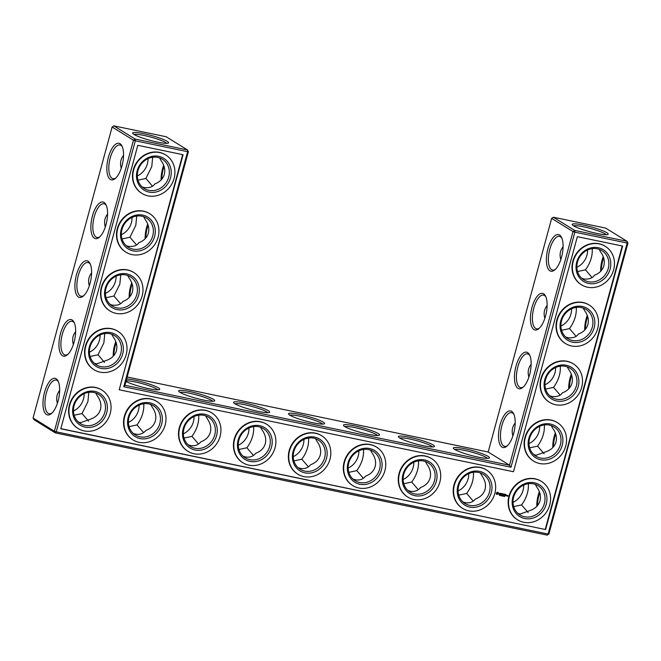 <?xml version="1.0" encoding="UTF-8"?>
<svg xmlns="http://www.w3.org/2000/svg" width="661" height="661" viewBox="0 0 661 661"><rect width="100%" height="100%" fill="white"/><g stroke="black" fill="none" stroke-linecap="round" stroke-linejoin="round"><path stroke-width="0.99" d="M137.314 175.925A17.203 15.542 121.7 0 0 147.37 163.887A17.203 15.542 121.7 0 0 147.998 158.648M138 180.197L145.907 178.47L151.766 166.605L152.683 157.268M123.549 155.335C120.583 159.037 119.823 163.341 121.26 168.233M145.907 178.47L152.46 186.121M142.165 186.923L144.445 187.617C149.452 188.096 152.889 186.873 154.757 183.948C159.805 182.056 162.986 178.867 164.316 174.364C165.448 169.803 164.382 165.217 161.102 160.606L159.582 157.921M163.688 165.275A17.203 7.015 -78.3 0 0 161.119 179.966M134.067 134.497A17.161 2.297 -164.8 0 1 150.865 137.1A17.161 2.297 -164.8 0 1 166.663 143.346M122.293 146.725A17.203 7.015 -78.3 0 0 120.005 145.007A17.203 7.015 -78.3 0 0 109.643 160.425A17.203 7.015 -78.3 0 0 113.006 178.693A17.203 7.015 -78.3 0 0 115.782 178.032M126.201 245.685L128.482 246.379C133.481 246.867 136.918 245.644 138.793 242.711C143.834 240.827 147.023 237.63 148.353 233.135C149.485 228.574 148.411 223.988 145.131 219.378L143.619 216.692M166.126 136.736L113.816 125.863L135.158 139.066L187.468 149.94L166.126 136.736M127.168 376.985L488.182 452.017L509.524 465.22L510.994 467.236L123.756 386.751L124.921 385.28L509.524 465.22L573.004 231.565L551.662 218.361L488.182 452.017M553.364 217.229L574.706 230.425L627.016 241.298L605.674 228.103L553.364 217.229L551.662 218.361M113.816 125.863L112.114 127.003L33.05 418.016L33.984 419.702L55.326 432.897L547.184 535.137L548.886 533.997L627.95 242.984L627.016 241.298L627.173 243.041L574.863 232.168L573.004 231.565L574.706 230.425L574.863 232.168L510.994 467.236M303.911 439.4A17.203 15.542 -58.3 0 1 293.228 456.668M358.857 450.819A17.203 15.542 -58.3 0 1 348.165 468.087M248.966 427.973A17.203 15.542 -58.3 0 1 238.282 445.25M468.74 473.656A17.203 15.542 -58.3 0 1 458.056 490.933M555.62 367.541A17.203 15.542 -58.3 0 1 544.928 384.818M539.649 426.312A17.203 15.542 -58.3 0 1 528.965 443.581M413.794 462.237A17.203 15.542 -58.3 0 1 403.111 479.514M139.083 405.135A17.203 15.542 -58.3 0 1 128.391 422.412M194.02 416.554A17.203 15.542 -58.3 0 1 183.337 433.831M523.686 485.075A17.203 15.542 -58.3 0 1 513.002 502.352M587.555 250.007A17.203 15.542 -58.3 0 1 576.863 267.284M571.583 308.778A17.203 15.542 -58.3 0 1 560.9 326.047M89.417 352.222A17.203 15.542 121.7 0 0 99.472 340.184A17.203 15.542 121.7 0 0 100.1 334.953M121.351 234.688A17.203 15.542 121.7 0 0 131.407 222.65A17.203 15.542 121.7 0 0 132.035 217.419M73.445 410.993A17.203 15.542 121.7 0 0 83.509 398.947A17.203 15.542 121.7 0 0 84.137 393.716M105.38 293.459A17.203 15.542 121.7 0 0 115.435 281.421A17.203 15.542 121.7 0 0 116.072 276.182M168.712 177.082A17.203 15.542 121.7 0 0 162.383 159.251A17.203 15.542 121.7 0 0 140.107 165.713A17.203 15.542 121.7 0 0 144.28 188.517A17.203 15.542 121.7 0 0 168.712 177.082M164.06 166.341A18.682 7.61 -78.3 0 0 161.771 179.238M157.442 142.107A18.632 2.495 -164.8 0 1 132.737 133.39A18.632 2.495 -164.8 0 1 151.295 135.497A18.632 2.495 -164.8 0 1 168.365 143.065A18.632 2.495 -164.8 0 1 157.442 142.107M122.004 165.795A18.682 7.61 -78.3 0 0 121.913 145.899A18.682 7.61 -78.3 0 0 107.735 160.028A18.682 7.61 -78.3 0 0 115.113 178.635A18.682 7.61 -78.3 0 0 122.004 165.795M152.749 235.853A17.203 15.542 121.7 0 0 146.411 218.023A17.203 15.542 121.7 0 0 124.144 224.476A17.203 15.542 121.7 0 0 128.308 247.288A17.203 15.542 121.7 0 0 152.749 235.853M107.578 214.106C104.62 217.808 103.86 222.104 105.297 227.004M106.33 205.488A17.203 7.015 -78.3 0 0 104.041 203.77A17.203 7.015 -78.3 0 0 93.672 219.188A17.203 7.015 -78.3 0 0 97.035 237.464A17.203 7.015 -78.3 0 0 99.819 236.803M122.029 238.96L129.944 237.241L135.802 225.368L136.711 216.04M129.944 237.241L136.488 244.892M147.717 224.046A17.203 7.015 -78.3 0 0 145.147 238.728M188.402 151.625L187.617 151.683L187.468 149.94L188.402 151.625L124.921 385.28M132.126 283.875A18.682 7.61 -78.3 0 0 129.837 296.764M116.154 342.638A18.682 7.61 -78.3 0 0 113.874 355.535M148.089 225.104A18.682 7.61 -78.3 0 0 145.8 238.001M125.954 381.455A18.682 2.504 15.2 0 0 148.535 388.602A18.682 2.504 15.2 0 0 159.491 389.569A18.682 2.504 15.2 0 0 148.353 383.744A18.682 2.504 15.2 0 0 126.639 378.951M203.481 400.029A18.682 2.504 15.2 0 0 214.437 400.987A18.682 2.504 15.2 0 0 197.317 393.394A18.682 2.504 15.2 0 0 178.71 391.287A18.682 2.504 15.2 0 0 203.481 400.029M258.418 411.448A18.682 2.504 15.2 0 0 269.382 412.406A18.682 2.504 15.2 0 0 252.262 404.813A18.682 2.504 15.2 0 0 233.655 402.706A18.682 2.504 15.2 0 0 258.418 411.448M313.364 422.866A18.682 2.504 15.2 0 0 324.32 423.833A18.682 2.504 15.2 0 0 307.208 416.232A18.682 2.504 15.2 0 0 288.601 414.125A18.682 2.504 15.2 0 0 313.364 422.866M368.309 434.285A18.682 2.504 15.2 0 0 379.265 435.252A18.682 2.504 15.2 0 0 362.154 427.659A18.682 2.504 15.2 0 0 343.546 425.544A18.682 2.504 15.2 0 0 368.309 434.285M423.255 445.704A18.682 2.504 15.2 0 0 434.211 446.671A18.682 2.504 15.2 0 0 417.091 439.078A18.682 2.504 15.2 0 0 398.484 436.962A18.682 2.504 15.2 0 0 423.255 445.704M478.192 457.123A18.682 2.504 15.2 0 0 489.157 458.09A18.682 2.504 15.2 0 0 472.037 450.496A18.682 2.504 15.2 0 0 453.429 448.381A18.682 2.504 15.2 0 0 478.192 457.123M545.581 315.917A18.682 7.61 -78.3 0 0 545.499 296.029A18.682 7.61 -78.3 0 0 531.32 310.158A18.682 7.61 -78.3 0 0 538.69 328.765A18.682 7.61 -78.3 0 0 545.581 315.917M529.618 374.688A18.682 7.61 -78.3 0 0 529.527 354.792A18.682 7.61 -78.3 0 0 515.349 368.921A18.682 7.61 -78.3 0 0 522.727 387.528A18.682 7.61 -78.3 0 0 529.618 374.688M513.655 433.451A18.682 7.61 -78.3 0 0 513.564 413.563A18.682 7.61 -78.3 0 0 499.385 427.692A18.682 7.61 -78.3 0 0 506.764 446.299A18.682 7.61 -78.3 0 0 513.655 433.451M561.553 257.154A18.682 7.61 -78.3 0 0 561.462 237.258A18.682 7.61 -78.3 0 0 547.283 251.387A18.682 7.61 -78.3 0 0 554.662 269.994A18.682 7.61 -78.3 0 0 561.553 257.154M596.99 233.465A18.632 2.495 15.2 0 0 607.922 234.432A18.632 2.495 15.2 0 0 590.843 226.855A18.632 2.495 15.2 0 0 572.286 224.748A18.632 2.495 15.2 0 0 596.99 233.465M539.74 492.767A18.682 7.61 -78.3 0 0 537.451 505.665M555.703 433.996A18.682 7.61 -78.3 0 0 553.422 446.894M571.674 375.233A18.682 7.61 -78.3 0 0 569.385 388.131M587.637 316.462A18.682 7.61 -78.3 0 0 585.357 329.36M603.609 257.699A18.682 7.61 -78.3 0 0 601.32 270.597M112.114 127.003L133.456 140.206L54.392 431.22L33.05 418.016M90.07 283.329A18.682 7.61 -78.3 0 0 89.979 263.433A18.682 7.61 -78.3 0 0 75.8 277.562A18.682 7.61 -78.3 0 0 83.179 296.169A18.682 7.61 -78.3 0 0 90.07 283.329M74.098 342.092A18.682 7.61 -78.3 0 0 74.015 322.196A18.682 7.61 -78.3 0 0 59.837 336.325A18.682 7.61 -78.3 0 0 67.207 354.932A18.682 7.61 -78.3 0 0 74.098 342.092M58.135 400.855A18.682 7.61 -78.3 0 0 58.044 380.967A18.682 7.61 -78.3 0 0 43.866 395.096A18.682 7.61 -78.3 0 0 51.244 413.703A18.682 7.61 -78.3 0 0 58.135 400.855M106.033 224.558A18.682 7.61 -78.3 0 0 105.95 204.662A18.682 7.61 -78.3 0 0 91.763 218.791A18.682 7.61 -78.3 0 0 99.142 237.406A18.682 7.61 -78.3 0 0 106.033 224.558M293.905 460.924L301.846 459.18C306.778 452.355 309.026 445.299 308.588 438.012M348.851 472.351L356.791 470.607C361.724 463.774 363.971 456.718 363.533 449.439M238.96 449.505L246.9 447.761C251.841 440.937 254.088 433.88 253.642 426.593M458.734 495.188L466.674 493.445C471.615 486.62 473.863 479.564 473.425 472.276M560.074 395.014L553.53 387.363C558.479 380.538 560.735 373.465 560.297 366.161M553.53 387.363L545.614 389.089M531.163 364.236C528.205 367.937 527.445 372.234 528.874 377.125M544.11 453.785L537.558 446.134C542.516 439.301 544.771 432.236 544.333 424.932M537.558 446.134L529.651 447.852M515.2 422.999C512.234 426.7 511.474 430.997 512.911 435.896M403.788 483.769L411.737 482.026C416.67 475.193 418.917 468.137 418.479 460.857M129.069 426.667L137.017 424.924C141.95 418.099 144.197 411.043 143.759 403.755M184.014 438.086L191.954 436.343C196.895 429.518 199.143 422.462 198.705 415.174M528.139 512.548L521.595 504.897C526.544 498.072 528.8 490.999 528.362 483.695M521.595 504.897L513.68 506.623M592.008 277.48L585.456 269.828C590.413 263.004 592.669 255.931 592.231 248.627M585.456 269.828L577.549 271.555M563.098 246.702C560.14 250.403 559.371 254.7 560.809 259.591M576.045 336.251L569.493 328.6C574.442 321.767 576.706 314.702 576.268 307.398M569.493 328.6L561.586 330.318M547.126 305.465C544.168 309.166 543.408 313.463 544.846 318.362M90.103 356.494L98.01 354.775L103.868 342.902L104.785 333.565M75.643 331.64C72.685 335.342 71.925 339.638 73.363 344.538M74.131 415.257L82.047 413.538L87.896 401.665L88.814 392.337M59.68 390.403C56.722 394.105 55.962 398.401 57.391 403.301M106.066 297.731L113.973 296.004L119.831 284.131L120.748 274.802M91.615 272.869C88.657 276.571 87.888 280.875 89.326 285.767M170.571 177.693A18.682 16.872 121.7 0 0 149.716 157.012A18.682 16.872 121.7 0 0 141.314 187.955A18.682 16.872 121.7 0 0 170.571 177.693M110.23 304.457L112.51 305.142C117.518 305.63 120.955 304.407 122.83 301.482C127.87 299.59 131.06 296.401 132.382 291.898C133.522 287.337 132.448 282.751 129.168 278.141L127.647 275.455M154.6 236.456A18.682 16.872 121.7 0 0 133.753 215.775A18.682 16.872 121.7 0 0 125.342 246.727A18.682 16.872 121.7 0 0 154.6 236.456M123.756 386.751L187.617 151.683L135.315 140.81L135.158 139.066L133.456 140.206L135.315 140.81L56.243 431.823L548.101 534.055L627.173 243.041L627.95 242.984M131.754 282.809A17.203 7.015 -78.3 0 0 129.184 297.5M115.782 341.58A17.203 7.015 -78.3 0 0 113.221 356.262M157.789 389.85A17.203 2.305 15.2 0 0 143.619 384.041A17.203 2.305 15.2 0 0 126.135 380.786M212.735 401.268A17.203 2.305 15.2 0 0 196.887 394.997A17.203 2.305 15.2 0 0 180.04 392.386M267.672 412.687A17.203 2.305 15.2 0 0 251.824 406.416A17.203 2.305 15.2 0 0 234.986 403.805M322.618 424.106A17.203 2.305 15.2 0 0 306.77 417.835A17.203 2.305 15.2 0 0 289.931 415.232M377.563 435.533A17.203 2.305 15.2 0 0 361.716 429.253A17.203 2.305 15.2 0 0 344.868 426.651M432.509 446.952A17.203 2.305 15.2 0 0 416.661 440.672A17.203 2.305 15.2 0 0 399.814 438.069M487.446 458.37A17.203 2.305 15.2 0 0 471.599 452.099A17.203 2.305 15.2 0 0 454.76 449.488M545.879 296.847A17.203 7.015 -78.3 0 0 543.59 295.128A17.203 7.015 -78.3 0 0 533.22 310.554A17.203 7.015 -78.3 0 0 536.583 328.823A17.203 7.015 -78.3 0 0 539.368 328.162M529.907 355.618A17.203 7.015 -78.3 0 0 527.627 353.899A17.203 7.015 -78.3 0 0 517.257 369.317A17.203 7.015 -78.3 0 0 520.62 387.594A17.203 7.015 -78.3 0 0 523.405 386.925M513.944 414.381A17.203 7.015 -78.3 0 0 511.655 412.662A17.203 7.015 -78.3 0 0 501.294 428.08A17.203 7.015 -78.3 0 0 504.657 446.357A17.203 7.015 -78.3 0 0 507.433 445.696M561.842 238.084A17.203 7.015 -78.3 0 0 559.553 236.365A17.203 7.015 -78.3 0 0 549.192 251.783A17.203 7.015 -78.3 0 0 552.555 270.06A17.203 7.015 -78.3 0 0 555.339 269.391M606.211 234.713A17.161 2.297 15.2 0 0 590.413 228.458A17.161 2.297 15.2 0 0 573.616 225.855M548.886 533.997L547.184 535.137M539.368 491.701A17.203 7.015 -78.3 0 0 536.798 506.392M555.339 432.938A17.203 7.015 -78.3 0 0 552.77 447.621M571.302 374.176A17.203 7.015 -78.3 0 0 568.733 388.858M587.265 315.404A17.203 7.015 -78.3 0 0 584.704 330.087M603.237 256.642A17.203 7.015 -78.3 0 0 600.667 271.324M55.326 432.897L54.392 431.22L56.243 431.823L55.326 432.897M90.359 264.251A17.203 7.015 -78.3 0 0 88.07 262.541A17.203 7.015 -78.3 0 0 77.709 277.959A17.203 7.015 -78.3 0 0 81.072 296.227A17.203 7.015 -78.3 0 0 83.856 295.566M74.396 323.022A17.203 7.015 -78.3 0 0 72.107 321.304A17.203 7.015 -78.3 0 0 61.737 336.722A17.203 7.015 -78.3 0 0 65.1 354.998A17.203 7.015 -78.3 0 0 67.885 354.329M58.424 381.785A17.203 7.015 -78.3 0 0 56.144 380.075A17.203 7.015 -78.3 0 0 45.774 395.493A17.203 7.015 -78.3 0 0 49.137 413.761A17.203 7.015 -78.3 0 0 51.922 413.1M298.086 467.674L300.375 468.368C304.581 469.161 308.034 467.922 310.72 464.675C315.735 462.783 318.908 459.593 320.23 455.115C321.362 450.571 320.296 446.001 317.049 441.408L315.504 438.673M301.846 459.18L308.406 466.873M243.141 456.255L245.429 456.949C249.643 457.734 253.089 456.503 255.782 453.256C260.789 451.364 263.962 448.175 265.284 443.696C266.416 439.152 265.35 434.583 262.103 429.981L260.566 427.254M246.9 447.761L253.46 455.454M353.024 479.093L355.321 479.787C359.526 480.58 362.98 479.349 365.665 476.094C370.681 474.201 373.845 471.012 375.175 466.534C376.299 461.989 375.241 457.42 371.986 452.826L370.449 450.1M356.791 470.607L363.352 478.291M188.195 444.836L190.484 445.531C194.698 446.315 198.143 445.084 200.837 441.837C205.852 439.945 209.016 436.756 210.338 432.277C211.47 427.725 210.413 423.156 207.157 418.562L205.621 415.835M191.954 436.343L198.515 444.027M462.915 501.939L465.204 502.633C469.417 503.418 472.863 502.186 475.556 498.931C480.572 497.039 483.736 493.858 485.058 489.371C486.19 484.827 485.124 480.258 481.877 475.664L480.34 472.937M466.674 493.445L473.235 501.129M407.969 490.52L410.258 491.214C414.472 491.999 417.926 490.768 420.611 487.512C425.626 485.62 428.791 482.439 430.113 477.953C431.245 473.408 430.187 468.839 426.932 464.245L425.395 461.518M411.737 482.026L418.289 489.71M565.75 337.052L568.03 337.738C573.054 338.217 576.491 336.994 578.342 334.078C583.39 332.186 586.571 328.996 587.902 324.493C589.034 319.932 587.96 315.347 584.688 310.736L583.167 308.051M567.204 366.822L568.716 369.507C571.996 374.109 573.07 378.695 571.939 383.264C570.608 387.759 567.419 390.957 562.379 392.841C560.52 395.765 557.083 396.98 552.059 396.509L549.787 395.815M551.233 425.585L552.753 428.27C556.033 432.881 557.099 437.466 555.967 442.027C554.637 446.53 551.456 449.72 546.407 451.603L536.096 455.272L533.815 454.586M535.27 484.356L536.782 487.041C540.062 491.644 541.136 496.229 540.004 500.79C538.674 505.293 535.484 508.483 530.444 510.375L520.133 514.043L517.852 513.349M133.249 433.418L135.538 434.112C139.752 434.897 143.206 433.666 145.891 430.418C150.906 428.526 154.071 425.337 155.393 420.85C156.525 416.306 155.467 411.737 152.212 407.143L150.675 404.416M137.017 424.924L143.569 432.608M78.304 421.991L80.576 422.676L90.896 419.016C95.936 417.124 99.125 413.935 100.455 409.432C101.587 404.871 100.513 400.285 97.233 395.675L95.721 392.989M82.047 413.538L88.591 421.189M599.13 249.288L600.651 251.973C603.931 256.575 605.005 261.161 603.865 265.73C602.543 270.225 599.353 273.423 594.313 275.307C592.454 278.231 589.017 279.454 583.994 278.975L581.713 278.281M94.267 363.22L96.547 363.914L106.859 360.245C111.907 358.361 115.088 355.164 116.419 350.669C117.551 346.1 116.476 341.522 113.205 336.912L111.684 334.226M98.01 354.775L104.562 362.418M113.973 296.004L120.525 303.655M174.083 178.42A22.614 20.425 121.7 0 0 165.762 154.988A22.614 20.425 121.7 0 0 136.496 163.474A22.614 20.425 121.7 0 0 141.966 193.45A22.614 20.425 121.7 0 0 174.083 178.42M136.777 294.616A17.203 15.542 121.7 0 0 130.448 276.785A17.203 15.542 121.7 0 0 108.181 283.247A17.203 15.542 121.7 0 0 112.345 306.051A17.203 15.542 121.7 0 0 136.777 294.616M158.119 237.192A22.614 20.425 121.7 0 0 149.799 213.759A22.614 20.425 121.7 0 0 120.525 222.236A22.614 20.425 121.7 0 0 126.003 252.221A22.614 20.425 121.7 0 0 158.119 237.192M60.787 428.791L137.81 145.304L183.08 154.715L119.211 389.783L513.49 471.731L577.359 236.663L622.629 246.074L545.606 529.56L60.787 428.791M313.711 438.177A17.203 15.542 -58.3 0 1 318.288 440.003A17.203 15.542 -58.3 0 1 322.452 462.807A17.203 15.542 -58.3 0 1 300.185 469.269A17.203 15.542 -58.3 0 1 294.756 448.877A17.203 15.542 -58.3 0 1 313.711 438.177M368.648 449.596A17.203 15.542 -58.3 0 1 373.234 451.422A17.203 15.542 -58.3 0 1 377.398 474.234A17.203 15.542 -58.3 0 1 355.131 480.687A17.203 15.542 -58.3 0 1 349.694 460.296A17.203 15.542 -58.3 0 1 368.648 449.596M258.765 426.758A17.203 15.542 -58.3 0 1 263.342 428.584A17.203 15.542 -58.3 0 1 267.515 451.389A17.203 15.542 -58.3 0 1 245.239 457.85A17.203 15.542 -58.3 0 1 239.811 437.458A17.203 15.542 -58.3 0 1 258.765 426.758M423.594 461.023A17.203 15.542 -58.3 0 1 428.179 462.84A17.203 15.542 -58.3 0 1 432.344 485.653A17.203 15.542 -58.3 0 1 410.076 492.106A17.203 15.542 -58.3 0 1 404.639 471.714A17.203 15.542 -58.3 0 1 423.594 461.023M203.819 415.339A17.203 15.542 -58.3 0 1 208.405 417.157A17.203 15.542 -58.3 0 1 212.569 439.97A17.203 15.542 -58.3 0 1 190.294 446.423A17.203 15.542 -58.3 0 1 184.865 426.031A17.203 15.542 -58.3 0 1 203.819 415.339M478.539 472.441A17.203 15.542 -58.3 0 1 483.117 474.259A17.203 15.542 -58.3 0 1 487.289 497.072A17.203 15.542 -58.3 0 1 465.013 503.525A17.203 15.542 -58.3 0 1 459.585 483.133A17.203 15.542 -58.3 0 1 478.539 472.441M533.485 483.86A17.203 15.542 -58.3 0 1 538.062 485.678A17.203 15.542 -58.3 0 1 542.227 508.491A17.203 15.542 -58.3 0 1 519.959 514.944A17.203 15.542 -58.3 0 1 514.531 494.552A17.203 15.542 -58.3 0 1 533.485 483.86M581.383 307.563A17.203 15.542 -58.3 0 1 585.96 309.381A17.203 15.542 -58.3 0 1 590.133 332.194A17.203 15.542 -58.3 0 1 567.857 338.647A17.203 15.542 -58.3 0 1 562.428 318.255A17.203 15.542 -58.3 0 1 581.383 307.563M565.419 366.326A17.203 15.542 -58.3 0 1 569.997 368.144A17.203 15.542 -58.3 0 1 574.161 390.957A17.203 15.542 -58.3 0 1 551.894 397.41A17.203 15.542 -58.3 0 1 546.465 377.018A17.203 15.542 -58.3 0 1 565.419 366.326M549.448 425.089A17.203 15.542 -58.3 0 1 554.034 426.915A17.203 15.542 -58.3 0 1 558.198 449.728A17.203 15.542 -58.3 0 1 535.931 456.181A17.203 15.542 -58.3 0 1 530.494 435.789A17.203 15.542 -58.3 0 1 549.448 425.089M148.874 403.921A17.203 15.542 -58.3 0 1 153.459 405.738A17.203 15.542 -58.3 0 1 157.624 428.551A17.203 15.542 -58.3 0 1 135.356 435.004A17.203 15.542 -58.3 0 1 129.92 414.612A17.203 15.542 -58.3 0 1 148.874 403.921M104.843 412.15A17.203 15.542 121.7 0 0 98.514 394.32A17.203 15.542 121.7 0 0 76.246 400.781A17.203 15.542 121.7 0 0 80.411 423.585A17.203 15.542 121.7 0 0 104.843 412.15M597.346 248.792A17.203 15.542 -58.3 0 1 601.931 250.618A17.203 15.542 -58.3 0 1 606.096 273.423A17.203 15.542 -58.3 0 1 583.828 279.884A17.203 15.542 -58.3 0 1 578.392 259.484A17.203 15.542 -58.3 0 1 597.346 248.792M120.814 353.387A17.203 15.542 121.7 0 0 114.477 335.557A17.203 15.542 121.7 0 0 92.21 342.01A17.203 15.542 121.7 0 0 96.374 364.822A17.203 15.542 121.7 0 0 120.814 353.387M141.793 193.343A22.614 20.425 -58.3 0 1 141.611 193.227A22.614 20.425 -58.3 0 1 136.133 163.25A22.614 20.425 -58.3 0 1 165.407 154.765A22.614 20.425 -58.3 0 1 165.581 154.881M138.636 295.227A18.682 16.872 121.7 0 0 117.782 274.546A18.682 16.872 121.7 0 0 109.379 305.489A18.682 16.872 121.7 0 0 138.636 295.227M125.821 252.105A22.614 20.425 -58.3 0 1 125.648 251.998A22.614 20.425 -58.3 0 1 120.17 222.022A22.614 20.425 -58.3 0 1 149.436 213.536A22.614 20.425 -58.3 0 1 149.617 213.643M545.606 529.56L60.82 428.65M622.232 245.991L545.251 529.345M119.211 389.783L182.684 154.633M314.628 437.103A18.682 16.872 -58.3 0 1 321.816 466.906A18.682 16.872 -58.3 0 1 292.881 460.891A18.682 16.872 -58.3 0 1 314.628 437.103M369.573 448.522A18.682 16.872 -58.3 0 1 376.753 478.324A18.682 16.872 -58.3 0 1 347.826 472.309A18.682 16.872 -58.3 0 1 369.573 448.522M259.682 425.684A18.682 16.872 -58.3 0 1 266.87 455.487A18.682 16.872 -58.3 0 1 237.935 449.472A18.682 16.872 -58.3 0 1 259.682 425.684M424.519 459.94A18.682 16.872 -58.3 0 1 431.699 489.743A18.682 16.872 -58.3 0 1 402.772 483.736A18.682 16.872 -58.3 0 1 424.519 459.94M204.745 414.265A18.682 16.872 -58.3 0 1 211.925 444.068A18.682 16.872 -58.3 0 1 182.998 438.053A18.682 16.872 -58.3 0 1 204.745 414.265M479.456 471.359A18.682 16.872 -58.3 0 1 486.645 501.162A18.682 16.872 -58.3 0 1 457.718 495.155A18.682 16.872 -58.3 0 1 479.456 471.359M534.402 482.778A18.682 16.872 -58.3 0 1 541.59 512.589A18.682 16.872 -58.3 0 1 512.655 506.574A18.682 16.872 -58.3 0 1 534.402 482.778M582.3 306.481A18.682 16.872 -58.3 0 1 589.488 336.284A18.682 16.872 -58.3 0 1 560.561 330.277A18.682 16.872 -58.3 0 1 582.3 306.481M566.337 365.252A18.682 16.872 -58.3 0 1 573.525 395.055A18.682 16.872 -58.3 0 1 544.59 389.04A18.682 16.872 -58.3 0 1 566.337 365.252M550.373 424.015A18.682 16.872 -58.3 0 1 557.553 453.818A18.682 16.872 -58.3 0 1 528.626 447.803A18.682 16.872 -58.3 0 1 550.373 424.015M149.799 402.838A18.682 16.872 -58.3 0 1 156.979 432.649A18.682 16.872 -58.3 0 1 128.052 426.634A18.682 16.872 -58.3 0 1 149.799 402.838M106.702 412.761A18.682 16.872 121.7 0 0 85.856 392.08A18.682 16.872 121.7 0 0 77.444 423.023A18.682 16.872 121.7 0 0 106.702 412.761M598.271 247.718A18.682 16.872 -58.3 0 1 605.451 277.521A18.682 16.872 -58.3 0 1 576.524 271.506A18.682 16.872 -58.3 0 1 598.271 247.718M122.673 353.99A18.682 16.872 121.7 0 0 101.819 333.309A18.682 16.872 121.7 0 0 93.408 364.252A18.682 16.872 121.7 0 0 122.673 353.99M581.341 284.701A22.614 20.425 -58.3 0 1 581.159 284.594A22.614 20.425 -58.3 0 1 574.021 257.79A22.614 20.425 -58.3 0 1 598.932 243.735A22.614 20.425 -58.3 0 1 604.955 246.123A22.614 20.425 -58.3 0 1 605.129 246.239M565.37 343.464A22.614 20.425 -58.3 0 1 565.196 343.356A22.614 20.425 -58.3 0 1 558.058 316.553A22.614 20.425 -58.3 0 1 582.969 302.498A22.614 20.425 -58.3 0 1 588.984 304.895A22.614 20.425 -58.3 0 1 589.166 305.002M549.407 402.235A22.614 20.425 -58.3 0 1 549.225 402.119A22.614 20.425 -58.3 0 1 542.086 375.324A22.614 20.425 -58.3 0 1 566.998 361.27A22.614 20.425 -58.3 0 1 573.021 363.657A22.614 20.425 -58.3 0 1 573.203 363.773M533.444 460.998A22.614 20.425 -58.3 0 1 533.262 460.891A22.614 20.425 -58.3 0 1 526.123 434.087A22.614 20.425 -58.3 0 1 551.034 420.032A22.614 20.425 -58.3 0 1 557.058 422.429A22.614 20.425 -58.3 0 1 557.231 422.536M517.472 519.769A22.614 20.425 -58.3 0 1 517.29 519.653A22.614 20.425 -58.3 0 1 510.16 492.858A22.614 20.425 -58.3 0 1 535.063 478.795A22.614 20.425 -58.3 0 1 541.086 481.191A22.614 20.425 -58.3 0 1 541.268 481.307M506.855 495.287L507.359 495.486L506.747 495.957L506.855 495.287M506.731 495.263L506.095 495.816L506.623 495.172M505.029 494.23L505.748 494.461L505.054 494.395L505.458 495.006L504.781 495.395L505.343 495.659L504.632 495.436L505.029 494.23M507.441 495.411L507.97 495.527L507.673 496.353L507.441 495.411M504.508 496.543L504.855 495.965L504.417 496.485M504.517 494.205L504.252 495.436L504.517 494.205M503.591 493.932L504.31 494.164L503.624 494.089L504.021 494.709L503.244 495.221L503.591 493.932M502.277 493.701L502.492 494.544L503.236 493.932L502.922 495.081L503.029 494.172L502.434 494.75L502.203 493.998L501.881 494.94L502.22 493.66M501.104 493.494L501.906 493.66L501.212 493.593L501.616 494.205L500.939 494.602L501.501 494.866L500.79 494.643L501.104 493.494M500.369 493.42L500.922 493.453L500.121 494.577L500.013 493.304M498.848 493.536L499.79 493.304L499.014 493.461L499.592 494.288L498.749 494.131L499.534 493.982L498.848 493.536M496.981 492.338L497.907 492.28L498.353 493.089L497.312 494.461L496.089 493.494L496.981 492.338M503.922 496.328L504.236 495.833L503.996 496.361M503.715 496.37L503.872 495.775L503.649 496.328M502.971 496.155L503.269 495.634L502.881 496.097M502.509 495.576L501.955 496.006L502.459 495.552M501.641 495.312L501.839 495.981L501.641 495.312M501.327 495.824L501.368 495.263L500.98 495.7M500.228 495.023L500.46 495.692L500.187 495.056M499.41 495.436L499.509 494.866L499.336 495.395M462.526 508.35A22.614 20.425 -58.3 0 1 462.353 508.235A22.614 20.425 -58.3 0 1 455.214 481.431A22.614 20.425 -58.3 0 1 480.126 467.377A22.614 20.425 -58.3 0 1 486.141 469.773A22.614 20.425 -58.3 0 1 486.322 469.888M407.589 496.923A22.614 20.425 -58.3 0 1 407.407 496.816A22.614 20.425 -58.3 0 1 400.269 470.012A22.614 20.425 -58.3 0 1 425.18 455.958A22.614 20.425 -58.3 0 1 431.203 458.354A22.614 20.425 -58.3 0 1 431.377 458.461M352.644 485.505A22.614 20.425 -58.3 0 1 352.462 485.397A22.614 20.425 -58.3 0 1 345.323 458.594A22.614 20.425 -58.3 0 1 370.234 444.539A22.614 20.425 -58.3 0 1 376.258 446.935A22.614 20.425 -58.3 0 1 376.44 447.043M297.698 474.086A22.614 20.425 -58.3 0 1 297.516 473.978A22.614 20.425 -58.3 0 1 290.377 447.175A22.614 20.425 -58.3 0 1 315.289 433.12A22.614 20.425 -58.3 0 1 321.312 435.516A22.614 20.425 -58.3 0 1 321.494 435.624M242.752 462.667A22.614 20.425 -58.3 0 1 242.579 462.56A22.614 20.425 -58.3 0 1 235.44 435.756A22.614 20.425 -58.3 0 1 260.351 421.701A22.614 20.425 -58.3 0 1 266.366 424.089A22.614 20.425 -58.3 0 1 266.548 424.205M187.815 451.248A22.614 20.425 -58.3 0 1 187.633 451.133A22.614 20.425 -58.3 0 1 180.494 424.337A22.614 20.425 -58.3 0 1 205.406 410.283A22.614 20.425 -58.3 0 1 211.429 412.671A22.614 20.425 -58.3 0 1 211.603 412.786M109.858 310.877A22.614 20.425 -58.3 0 1 109.676 310.761A22.614 20.425 -58.3 0 1 104.198 280.785A22.614 20.425 -58.3 0 1 133.472 272.299A22.614 20.425 -58.3 0 1 133.646 272.415M93.895 369.639A22.614 20.425 -58.3 0 1 93.713 369.532A22.614 20.425 -58.3 0 1 88.235 339.547A22.614 20.425 -58.3 0 1 117.501 331.07A22.614 20.425 -58.3 0 1 117.683 331.178M132.869 439.829A22.614 20.425 -58.3 0 1 132.687 439.714A22.614 20.425 -58.3 0 1 125.549 412.918A22.614 20.425 -58.3 0 1 150.46 398.856A22.614 20.425 -58.3 0 1 156.483 401.252A22.614 20.425 -58.3 0 1 156.657 401.367M77.924 428.402A22.614 20.425 -58.3 0 1 77.742 428.295A22.614 20.425 -58.3 0 1 72.272 398.319A22.614 20.425 -58.3 0 1 101.538 389.833A22.614 20.425 -58.3 0 1 101.72 389.949M142.156 295.954A22.614 20.425 121.7 0 0 133.828 272.522A22.614 20.425 121.7 0 0 104.562 281.008A22.614 20.425 121.7 0 0 110.04 310.984A22.614 20.425 121.7 0 0 142.156 295.954M315.652 433.343A22.614 20.425 -58.3 0 1 321.676 435.731A22.614 20.425 -58.3 0 1 327.145 465.716A22.614 20.425 -58.3 0 1 297.88 474.201A22.614 20.425 -58.3 0 1 290.741 447.398A22.614 20.425 -58.3 0 1 315.652 433.343M370.598 444.762A22.614 20.425 -58.3 0 1 376.613 447.158A22.614 20.425 -58.3 0 1 382.091 477.135A22.614 20.425 -58.3 0 1 352.825 485.62A22.614 20.425 -58.3 0 1 345.686 458.817A22.614 20.425 -58.3 0 1 370.598 444.762M260.707 421.925A22.614 20.425 -58.3 0 1 266.73 424.312A22.614 20.425 -58.3 0 1 272.2 454.297A22.614 20.425 -58.3 0 1 242.934 462.774A22.614 20.425 -58.3 0 1 235.795 435.979A22.614 20.425 -58.3 0 1 260.707 421.925M425.535 456.181A22.614 20.425 -58.3 0 1 431.559 458.577A22.614 20.425 -58.3 0 1 437.037 488.553A22.614 20.425 -58.3 0 1 407.763 497.039A22.614 20.425 -58.3 0 1 400.624 470.235A22.614 20.425 -58.3 0 1 425.535 456.181M205.761 410.498A22.614 20.425 -58.3 0 1 211.784 412.894A22.614 20.425 -58.3 0 1 217.262 442.87A22.614 20.425 -58.3 0 1 187.988 451.356A22.614 20.425 -58.3 0 1 180.85 424.56A22.614 20.425 -58.3 0 1 205.761 410.498M480.481 467.6A22.614 20.425 -58.3 0 1 486.504 469.996A22.614 20.425 -58.3 0 1 491.982 499.972A22.614 20.425 -58.3 0 1 462.708 508.458A22.614 20.425 -58.3 0 1 455.569 481.654A22.614 20.425 -58.3 0 1 480.481 467.6M535.427 479.018A22.614 20.425 -58.3 0 1 541.45 481.415A22.614 20.425 -58.3 0 1 546.92 511.391A22.614 20.425 -58.3 0 1 517.654 519.877A22.614 20.425 -58.3 0 1 510.515 493.073A22.614 20.425 -58.3 0 1 535.427 479.018M583.324 302.721A22.614 20.425 -58.3 0 1 589.348 305.118A22.614 20.425 -58.3 0 1 594.826 335.094A22.614 20.425 -58.3 0 1 565.552 343.58A22.614 20.425 -58.3 0 1 558.413 316.776A22.614 20.425 -58.3 0 1 583.324 302.721M567.361 361.484A22.614 20.425 -58.3 0 1 573.376 363.88A22.614 20.425 -58.3 0 1 578.854 393.857A22.614 20.425 -58.3 0 1 549.588 402.342A22.614 20.425 -58.3 0 1 542.45 375.547A22.614 20.425 -58.3 0 1 567.361 361.484M551.39 420.256A22.614 20.425 -58.3 0 1 557.413 422.652A22.614 20.425 -58.3 0 1 562.891 452.628A22.614 20.425 -58.3 0 1 533.617 461.114A22.614 20.425 -58.3 0 1 526.478 434.31A22.614 20.425 -58.3 0 1 551.39 420.256M150.815 399.079A22.614 20.425 -58.3 0 1 156.839 401.475A22.614 20.425 -58.3 0 1 162.317 431.451A22.614 20.425 -58.3 0 1 133.043 439.937A22.614 20.425 -58.3 0 1 125.912 413.133A22.614 20.425 -58.3 0 1 150.815 399.079M110.222 413.489A22.614 20.425 121.7 0 0 101.893 390.056A22.614 20.425 121.7 0 0 72.627 398.542A22.614 20.425 121.7 0 0 78.105 428.518A22.614 20.425 121.7 0 0 110.222 413.489M599.296 243.95A22.614 20.425 -58.3 0 1 605.311 246.346A22.614 20.425 -58.3 0 1 610.789 276.331A22.614 20.425 -58.3 0 1 581.523 284.808A22.614 20.425 -58.3 0 1 574.384 258.013A22.614 20.425 -58.3 0 1 599.296 243.95M126.185 354.726A22.614 20.425 121.7 0 0 117.865 331.285A22.614 20.425 121.7 0 0 88.591 339.771A22.614 20.425 121.7 0 0 94.069 369.755A22.614 20.425 121.7 0 0 126.185 354.726M506.698 495.874L507.202 495.287M506.574 495.841L506.64 495.213M505.054 494.395L505.566 494.461M504.657 495.477L505.318 495.51M504.938 494.816L504.971 494.337M504.781 495.395L505.368 494.949M507.764 496.295L507.879 495.469M504.657 494.238L504.343 495.378M503.624 494.089L504.128 494.164M503.195 495.139L503.905 494.602M503.508 494.527L503.533 494.04M502.492 494.544L502.195 493.676M502.922 495.081L503.145 493.883M501.831 494.858L502.203 493.998M503.029 494.172L502.5 494.734M500.815 494.684L501.476 494.709M501.212 493.593L501.724 493.66M501.096 494.023L501.129 493.536M500.939 494.602L501.501 494.106M500.08 494.494L500.807 493.354M498.906 494.288L499.6 493.85L498.981 493.213M496.535 494.296L498.146 493.668M506.235 495.205L506.202 495.692L506.582 495.312M497.287 492.66L496.593 493.123L496.865 493.775L497.659 493.618L497.576 492.809M506.318 495.254L506.202 495.692M497.378 492.718L496.684 493.18L496.865 493.775"/></g></svg>
